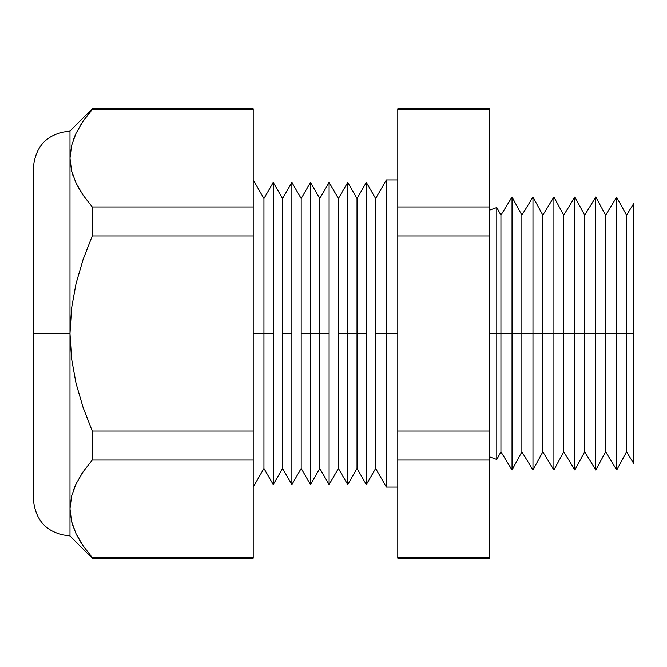 <?xml version="1.0" encoding="UTF-8"?>
<svg xmlns="http://www.w3.org/2000/svg" width="667" height="667" viewBox="0 0 667 667"><rect width="100%" height="100%" fill="white"/><g stroke="black" fill="none" stroke-linecap="round" stroke-linejoin="round"><path stroke-width="1" d="M633.65 463.398L633.65 203.602L633.65 333.5L626.571 333.5L633.65 333.5L633.65 463.398L626.571 451.851L626.571 333.5L616.85 333.5L626.571 333.5L626.571 215.149L626.571 451.851L616.85 469.768L616.85 333.5L616.616 469.776L616.85 197.232L616.85 333.5L616.616 197.224L616.616 333.5L605.636 333.5L616.616 333.5L616.616 469.776L605.636 451.851L605.636 333.5L595.798 333.5L605.636 333.5L605.636 215.149L605.636 451.851L595.798 469.977L595.798 333.5L584.692 333.5L595.798 333.5L595.798 197.023L595.798 469.977L584.692 451.851L584.692 333.5L574.854 333.5L584.692 333.5L584.692 215.149L584.692 451.851L574.854 469.977L574.854 333.5L563.748 333.5L574.854 333.5L574.854 197.023L574.854 469.977L563.748 451.851L563.748 333.5L553.91 333.5L563.748 333.5L563.748 215.149L563.748 451.851L553.91 469.977L553.91 333.5L542.813 333.5L553.91 333.5L553.91 197.023L553.91 469.977L542.813 451.851L542.813 333.5L532.975 333.5L542.813 333.5L542.813 215.149L542.813 451.851L532.975 469.977L532.975 333.5L521.869 333.5L532.975 333.5L532.975 197.023L532.975 469.977L521.869 451.851L521.869 333.5L512.031 333.5L521.869 333.5L521.869 215.149L521.869 451.851L512.031 469.977L512.031 333.5L500.934 333.5L512.031 333.5L512.031 197.023L512.031 469.977L500.934 451.851L500.934 333.5L500.934 451.851L496.79 459.471L496.79 333.5L500.934 333.5L500.934 215.149L500.934 333.5L496.79 333.5L496.79 207.529L496.79 333.5L489.395 333.5L496.79 333.5L496.79 459.471L489.395 456.82M71.536 521.344L69.993 508.804L71.536 496.273L69.993 508.804L69.993 535.926L92.254 558.196L92.254 557.57L92.254 558.196L253.202 558.196L253.202 557.57L92.254 557.57L83.05 545.739L75.996 533.642L71.536 521.344L75.996 533.642L83.05 545.739L92.254 557.57L253.202 557.57L253.202 460.047L92.254 460.047L253.202 460.047L253.202 431.024L92.254 431.024L92.254 460.047L83.1 471.794L76.071 483.817L71.569 496.148L69.993 508.804L69.993 535.926C47.749 533.742 35.534 521.527 33.35 499.283L33.35 167.717L33.35 333.5L69.993 333.5L69.993 131.074L69.993 158.196L71.536 170.727L75.996 183.033L83.05 195.131L92.254 206.953L253.202 206.953L253.202 108.804L92.254 108.804L92.254 109.43L253.202 109.43L92.254 109.43L83.1 121.186L76.071 133.2L71.569 145.539L69.993 158.196L69.993 333.5L71.552 358.654L76.03 383.308L83.1 407.512L92.254 431.024L253.202 431.024L253.202 206.953L92.254 206.953L92.254 235.976L253.202 235.976L92.254 235.976L83.1 259.488L76.038 283.642L71.552 308.296L69.993 333.5L33.35 333.5L33.35 167.717C35.534 145.473 47.749 133.258 69.993 131.074L92.254 108.804L83.1 121.186L76.071 133.2L71.569 145.539L69.993 158.187L71.552 170.794M386.376 333.5L386.376 179.932L386.376 333.5L397.79 333.5L386.376 333.5L386.376 487.068L386.376 333.5L375.629 333.5L386.376 333.5M253.202 179.932L263.949 198.549L263.949 333.5L263.949 198.549L273.253 182.433L273.253 333.5L273.253 182.433L282.558 198.549L282.558 333.5L282.558 198.549L291.871 182.433L291.871 333.5L291.871 182.433L301.176 198.549L301.176 333.5L301.176 198.549L310.48 182.433L310.48 333.5L310.48 182.433L319.785 198.549L319.785 333.5L319.785 198.549L329.098 182.433L329.098 333.5L329.098 182.433L338.402 198.549L338.402 333.5L338.402 198.549L347.707 182.433L347.707 333.5L347.707 182.433L357.02 198.549L357.02 333.5L357.02 198.549L366.325 182.433L366.325 333.5L366.325 182.433L375.629 198.549L375.629 333.5L375.629 198.549L386.376 179.932L397.79 179.932M366.325 333.5L357.02 333.5L366.325 333.5L366.325 484.567L366.325 333.5M347.707 333.5L357.02 333.5L338.402 333.5L347.707 333.5L347.707 484.567L347.707 333.5M329.098 333.5L319.785 333.5L329.098 333.5L329.098 484.567L329.098 333.5M310.48 333.5L319.785 333.5L301.176 333.5L310.48 333.5L310.48 484.567L310.48 333.5M291.871 333.5L282.558 333.5L291.871 333.5L291.871 484.567L291.871 333.5M273.253 333.5L263.949 333.5L273.253 333.5L273.253 484.567L273.253 333.5M253.202 333.5L263.949 333.5L253.202 333.5M489.395 109.43L489.395 108.804L397.79 108.804L397.79 109.43L489.395 109.43L397.79 109.43L397.79 206.953L489.395 206.953L397.79 206.953L397.79 235.976L489.395 235.976L397.79 235.976L397.79 431.024L489.395 431.024L397.79 431.024L397.79 460.047L489.395 460.047L489.395 109.43L489.395 557.57L397.79 557.57L397.79 558.196L489.395 558.196L489.395 460.047L397.79 460.047L397.79 557.57L489.395 557.57M71.552 496.215L76.038 483.875L73.428 490.07M81.858 473.653L81.516 474.17M80.915 191.888L76.038 183.125L80.515 191.254M253.202 109.43L253.202 557.57M397.79 557.57L397.79 109.43M397.79 487.068L386.376 487.068L375.629 468.451L375.629 333.5L375.629 468.451L366.325 484.567L357.02 468.451L357.02 333.5L357.02 468.451L347.707 484.567L338.402 468.451L338.402 333.5L338.402 468.451L329.098 484.567L319.785 468.451L319.785 333.5L319.785 468.451L310.48 484.567L301.176 468.451L301.176 333.5L301.176 468.451L291.871 484.567L282.558 468.451L282.558 333.5L282.558 468.451L273.253 484.567L263.949 468.451L263.949 333.5L263.949 468.451L253.202 487.068M69.993 508.804L71.569 496.148L76.071 483.817L83.1 471.794L92.254 460.047L92.254 431.024L83.1 407.512L76.03 383.308L71.552 358.654L69.993 333.5L69.993 508.804L69.993 333.5L71.552 308.296L76.038 283.642L83.1 259.488L92.254 235.976L92.254 206.953L83.05 195.131L75.996 183.033L71.536 170.727L69.993 158.196M33.35 333.5L33.35 499.283L33.35 333.5M75.763 133.859L73.57 139.086M80.732 124.796L80.115 125.788M71.569 170.852L73.103 176.021M76.413 534.5L80.79 542.304M71.644 521.761L73.578 527.956M633.65 203.602L626.571 215.149L616.616 197.224L605.636 215.149L595.798 197.023L584.692 215.149L574.854 197.023L563.748 215.149L553.91 197.023L542.813 215.149L532.975 197.023L521.869 215.149L512.031 197.023L500.934 215.149L496.79 207.529L489.395 210.18"/></g></svg>
